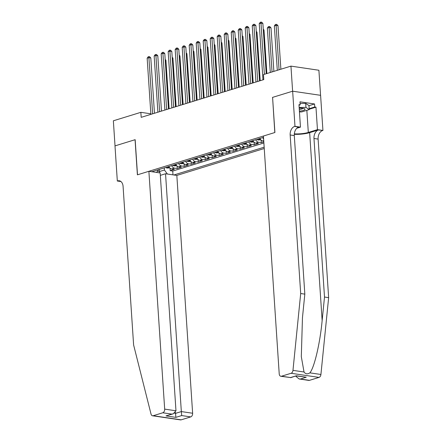 <?xml version="1.0" encoding="UTF-8"?>
<svg xmlns="http://www.w3.org/2000/svg" width="442" height="442" viewBox="0 0 442 442"><rect width="100%" height="100%" fill="white"/><g stroke="black" fill="none" stroke-linecap="round" stroke-linejoin="round"><path stroke-width="0.66" d="M160.335 175.358L165.54 173.756L176.833 175.424L264.25 148.512M320.566 95.317L318.897 70.25L290.947 66.123L263.454 74.588L263.786 79.604L141.186 117.345L140.854 112.329L113.356 120.793L115.025 145.882L135.164 139.683L137.501 174.8L274.808 132.534L272.581 97.428M168.855 166.49A4.127 2.906 72.9 0 0 171.645 168.966L174.402 169.374L170.203 170.667L170.032 168.148M171.662 165.628A4.127 2.906 72.9 0 0 174.446 168.104L177.209 168.512L177.038 165.993M177.209 168.512L181.408 167.22L178.651 166.811A4.127 2.906 72.9 0 1 175.861 164.336M182.866 162.175A4.127 2.906 72.9 0 0 185.657 164.656L188.414 165.059L184.215 166.358L184.043 163.833M189.872 160.021A4.127 2.906 72.9 0 0 192.662 162.496L195.419 162.905L191.215 164.197L191.049 161.678M196.878 157.866A4.127 2.906 72.9 0 0 199.668 160.341L202.425 160.75L198.22 162.043L198.055 159.523M203.884 155.706A4.127 2.906 72.9 0 0 206.674 158.186L209.431 158.59L205.226 159.888L205.06 157.363M210.889 153.551A4.127 2.906 72.9 0 0 213.679 156.026L216.436 156.435L212.232 157.728L212.066 155.208M217.895 151.396A4.127 2.906 72.9 0 0 220.685 153.871L223.442 154.28L219.238 155.573L219.072 153.054M224.901 149.236A4.127 2.906 72.9 0 0 227.691 151.716L230.448 152.12L226.243 153.418L226.077 150.893M231.906 147.081A4.127 2.906 72.9 0 0 234.696 149.556L237.453 149.965L233.249 151.258L233.083 148.739M238.912 144.926A4.127 2.906 72.9 0 0 241.702 147.401L244.459 147.81L240.255 149.103L240.089 146.584M245.918 142.766A4.127 2.906 72.9 0 0 248.708 145.247L251.465 145.65L247.26 146.948L247.095 144.423M252.923 140.611A4.127 2.906 72.9 0 0 255.714 143.086L258.471 143.495L254.266 144.788L254.1 142.269M263.808 141.854L261.272 142.633L261.106 140.114M263.509 137.351L151.827 171.734M173.888 174.988L264.161 147.197M170.203 170.667L172.734 171.043L263.885 142.981M259.929 138.457A4.127 2.906 72.9 0 0 262.719 140.932L263.758 141.086M261.272 142.633L258.515 142.225A4.127 2.906 -107.1 0 1 255.725 139.749M254.266 144.788L251.509 144.385A4.127 2.906 -107.1 0 1 248.719 141.904M247.26 146.948L244.503 146.54A4.127 2.906 -107.1 0 1 241.713 144.059M240.255 149.103L237.498 148.694A4.127 2.906 -107.1 0 1 234.708 146.219M233.249 151.258L230.492 150.855A4.127 2.906 -107.1 0 1 227.702 148.374M226.243 153.418L223.486 153.009A4.127 2.906 -107.1 0 1 220.696 150.529M219.238 155.573L216.481 155.164A4.127 2.906 -107.1 0 1 213.69 152.689M212.232 157.728L209.475 157.324A4.127 2.906 -107.1 0 1 206.685 154.844M205.226 159.888L202.469 159.479A4.127 2.906 -107.1 0 1 199.685 156.998M198.22 162.043L195.463 161.634A4.127 2.906 -107.1 0 1 192.679 159.159M191.215 164.197L188.458 163.794A4.127 2.906 -107.1 0 1 185.673 161.313M184.215 166.358L181.452 165.949A4.127 2.906 -107.1 0 1 178.667 163.474M159.391 169.402L159.529 171.524L164.435 170.015L167.391 174.026M164.291 167.894L164.435 170.015M272.476 97.411L292.615 91.212L290.947 66.123M150.844 113.804L140.854 112.329M157.446 171.22L159.529 171.524L159.656 172.888M156.518 172.424L158.678 169.623M172.734 171.043L172.982 174.855M263.614 138.959A4.127 2.906 -107.1 0 1 262.73 137.589M154.468 113.257L150.794 57.946L148.904 57.664L152.634 113.826M147.153 58.206L148.158 56.819L148.855 56.604L148.904 57.664L147.153 58.206L150.882 114.362M148.855 56.604L149.611 56.72L150.794 57.946M169.761 167.877L166.982 168.048A2.735 1.928 -107.1 0 1 165.849 167.413M169.126 108.749L165.899 60.173L165.231 60.073M167.181 167.004A2.735 1.928 72.9 0 0 167.739 167.43C168.612 167.595 168.888 167.507 168.579 167.17A2.735 1.928 -107.1 0 1 168.021 166.745M165.186 59.432L165.899 60.173M299.4 111.163A6.713 1.519 176.2 0 0 300.367 111.052A6.713 1.519 176.2 0 0 304.477 108.71A6.713 1.519 176.2 0 0 299.201 108.163M299.289 109.489A4.597 1.039 176.2 0 0 299.665 109.445A4.597 1.039 176.2 0 0 302.886 108.312M300.085 103.445L305.687 103.384L308.969 105.588L309.234 109.599L301.671 111.931L299.449 111.953M299.151 107.472L305.952 107.395L309.234 109.599M305.687 103.384L305.952 107.395M148.882 171.297L164.678 409.121L175.971 410.789L160.175 172.966L148.882 171.297L137.396 174.833L135.059 139.711L114.992 145.893L117.323 181.016L120.942 181.546M176.833 175.424L192.629 413.242A3.1 2.083 98.4 0 1 190.729 416.9L181.165 419.845A3.1 2.083 98.4 0 1 180.513 419.9L152.562 415.778A3.1 2.083 -81.6 0 1 151.02 414.06L133.611 344.959L123.08 186.408A7.227 4.862 -81.6 0 0 119.23 180.767A7.227 4.862 -81.6 0 0 117.71 180.894L117.323 181.016M190.729 416.9L181.701 415.568L175.888 417.358L165.988 415.9L171.805 414.11L162.778 412.778L153.214 415.723L181.165 419.845M165.54 173.756L181.336 411.579L192.629 413.242M152.562 415.778A3.1 2.083 -81.6 0 0 153.214 415.723M162.778 412.778A3.1 2.083 -81.6 0 0 164.678 409.121M175.457 412.375L175.524 413.369L181.336 411.579L181.701 415.568M175.888 417.358L175.524 413.369L174.54 413.226M165.988 415.9L173.187 413.856L175.971 410.789M171.805 414.11L173.187 413.856M294.289 134.324A13.448 3.039 176.2 0 0 309.654 132.65L318.411 129.954L322.931 130.445L320.599 95.323L292.648 91.201L272.581 97.378L274.913 132.501L263.421 136.037L279.217 373.86A3.1 2.083 -81.6 0 0 280.869 376.28A3.1 2.083 -81.6 0 0 281.521 376.225L291.085 373.28A3.1 2.083 -81.6 0 0 292.969 370.363L300.693 293.521L290.162 134.976A7.227 4.862 98.4 0 1 294.599 126.44L294.98 126.324L292.648 91.201M300.693 293.521L304.825 294.134L302.461 317.693L301.311 356.644L304.024 371.993C305.544 374.098 307.494 374.385 309.87 372.855C314.284 367.821 320.08 343.147 322.141 320.599L324.505 297.035L313.975 138.49A7.227 4.862 98.4 0 1 318.411 129.954M295.858 376.087L296.919 375.998M324.505 297.035L328.644 297.648L318.113 139.097A7.227 4.862 98.4 0 1 322.549 130.567M294.599 126.44L298.731 127.053A7.227 4.862 98.4 0 0 294.295 135.584L304.825 294.134M281.521 376.225L290.549 377.556L296.361 375.766L306.256 377.225L300.444 379.015L309.472 380.347L319.036 377.402L291.085 373.28M309.87 372.855L320.92 374.484L328.644 297.648M294.98 126.324L300.461 127.13L298.969 104.655L300.173 104.831L299.002 105.19M308.975 105.688L314.555 103.969L299.974 101.82L300.173 104.831M314.555 103.969L314.754 106.981L315.964 107.157L317.455 129.639L322.931 130.445M294.328 133.86A11.614 2.624 176.2 0 0 308.312 132.451L317.455 129.639M300.461 127.13L296.792 128.257M320.92 374.484A3.1 2.083 98.4 0 1 319.036 377.402M309.472 380.347A3.1 2.083 98.4 0 1 308.82 380.402L299.101 378.965L295.875 376.319M315.964 107.157L309.212 109.24M309.173 108.699L314.754 106.981M290.549 377.556L280.869 376.28M296.361 375.766L290.587 377.711M306.256 377.225L296.405 375.921M300.444 379.015L299.101 378.965M161.468 111.102L157.8 55.786L155.91 55.51L159.639 111.666M154.159 56.046L155.164 54.664L155.86 54.449L155.91 55.51L154.159 56.046L157.888 112.207M155.86 54.449L156.617 54.559L157.8 55.786M168.474 108.947L164.8 53.631L162.916 53.349L166.645 109.511M161.164 53.891L162.17 52.51L162.866 52.294L162.916 53.349L161.164 53.891L164.894 110.047M162.866 52.294L163.623 52.405L164.8 53.631M175.48 106.787L171.805 51.476L169.921 51.195L173.651 107.356M168.17 51.736L169.175 50.349L169.872 50.134L169.921 51.195L168.17 51.736L171.899 107.892M169.872 50.134L170.629 50.25L171.805 51.476M182.485 104.632L178.811 49.316L176.927 49.04L180.656 105.196M175.176 49.576L176.181 48.195L176.877 47.979L176.927 49.04L175.176 49.576L178.905 105.737M176.877 47.979L177.634 48.09L178.811 49.316M176.767 165.722L173.988 165.888A2.735 1.928 -107.1 0 1 172.855 165.258M176.131 106.588L172.905 58.018L172.236 57.919M174.187 164.849A2.735 1.928 72.9 0 0 174.745 165.275C175.618 165.435 175.894 165.352 175.584 165.015A2.735 1.928 -107.1 0 1 175.026 164.59M172.192 57.278L172.905 58.018M183.773 163.568L180.993 163.733A2.735 1.928 -107.1 0 1 179.861 163.104M183.137 104.434L179.911 55.858L179.242 55.758M181.192 162.695A2.735 1.928 72.9 0 0 181.75 163.115C182.623 163.28 182.9 163.192 182.59 162.855A2.735 1.928 -107.1 0 1 182.032 162.435M179.198 55.117L179.911 55.858M190.778 161.407L187.999 161.579A2.735 1.928 -107.1 0 1 186.867 160.943M190.143 102.279L186.916 53.703L186.248 53.604M188.198 160.534A2.735 1.928 72.9 0 0 188.756 160.96C189.624 161.126 189.905 161.037 189.596 160.7A2.735 1.928 -107.1 0 1 189.038 160.275M186.204 52.963L186.916 53.703M197.784 159.253L195.005 159.418A2.735 1.928 -107.1 0 1 193.872 158.788M197.149 100.119L193.922 51.548L193.253 51.449M195.204 158.38A2.735 1.928 72.9 0 0 195.756 158.805C196.629 158.965 196.911 158.882 196.602 158.545A2.735 1.928 -107.1 0 1 196.044 158.12M193.209 50.808L193.922 51.548M189.491 102.478L185.817 47.161L183.933 46.88L187.662 103.041M182.181 47.421L183.187 46.04L183.883 45.824L183.933 46.88L182.181 47.421L185.911 103.577M183.883 45.824L184.64 45.935L185.817 47.161M204.79 157.098L202.011 157.264A2.735 1.928 -107.1 0 1 200.878 156.634M204.154 97.964L200.928 49.388L200.259 49.289M202.209 156.225A2.735 1.928 72.9 0 0 202.762 156.645C203.635 156.811 203.917 156.722 203.607 156.385A2.735 1.928 -107.1 0 1 203.049 155.965M200.215 48.648L200.928 49.388M196.497 100.317L192.822 45.007L190.938 44.725L194.668 100.886M189.187 45.266L190.187 43.88L190.889 43.664L190.938 44.725L189.187 45.266L192.916 101.422M190.889 43.664L191.646 43.78L192.822 45.007M211.795 154.938L209.016 155.109A2.735 1.928 -107.1 0 1 207.884 154.473M211.16 95.809L207.933 47.233L207.265 47.134M209.215 154.065A2.735 1.928 72.9 0 0 209.768 154.49C210.641 154.656 210.922 154.567 210.613 154.23A2.735 1.928 -107.1 0 1 210.055 153.805M207.221 46.493L207.933 47.233M203.502 98.163L199.828 42.846L197.939 42.57L201.674 98.726M196.187 43.106L197.193 41.725L197.894 41.509L197.939 42.57L196.187 43.106L199.922 99.268M197.894 41.509L198.651 41.62L199.828 42.846M218.801 152.783L216.016 152.949A2.735 1.928 -107.1 0 1 214.889 152.319M218.166 93.649L214.939 45.078L214.271 44.979M216.221 151.91A2.735 1.928 72.9 0 0 216.773 152.335C217.646 152.496 217.928 152.413 217.619 152.076A2.735 1.928 -107.1 0 1 217.061 151.65M214.226 44.338L214.939 45.078M210.508 96.008L206.834 40.692L204.944 40.41L208.679 96.571M203.193 40.951L204.198 39.57L204.9 39.355L204.944 40.41L203.193 40.951L206.928 97.107M204.9 39.355L205.657 39.465L206.834 40.692M225.807 150.628L223.022 150.794A2.735 1.928 -107.1 0 1 221.895 150.164M225.171 91.494L221.945 42.918L221.276 42.819M223.227 149.755A2.735 1.928 72.9 0 0 223.779 150.175C224.652 150.341 224.934 150.252 224.619 149.915A2.735 1.928 -107.1 0 1 224.066 149.495M221.232 42.178L221.945 42.918M217.514 93.848L213.84 38.537L211.95 38.255L215.685 94.417M210.199 38.797L211.204 37.41L211.906 37.194L211.95 38.255L210.199 38.797L213.934 94.953M211.906 37.194L212.663 37.31L213.84 38.537M232.812 148.468L230.028 148.639A2.735 1.928 -107.1 0 1 228.901 148.004M232.177 89.339L228.95 40.763L228.282 40.664M230.232 147.595A2.735 1.928 72.9 0 0 230.785 148.02C231.658 148.186 231.94 148.098 231.625 147.761A2.735 1.928 -107.1 0 1 231.072 147.335M228.238 40.023L228.95 40.763M224.519 91.693L220.845 36.377L218.956 36.1L222.691 92.256M217.204 36.636L218.21 35.255L218.912 35.04L218.956 36.1L217.204 36.636L220.939 92.798M218.912 35.04L219.668 35.15L220.845 36.377M239.818 146.313L237.034 146.479A2.735 1.928 -107.1 0 1 235.906 145.849M239.183 87.179L235.956 38.609L235.288 38.509M237.238 145.44A2.735 1.928 72.9 0 0 237.79 145.866C238.663 146.026 238.945 145.943 238.63 145.606A2.735 1.928 -107.1 0 1 238.078 145.18M235.243 37.863L235.956 38.609M231.525 89.538L227.851 34.222L225.961 33.94L229.691 90.102M224.21 34.482L225.216 33.1L225.917 32.885L225.961 33.94L224.21 34.482L227.939 90.638M225.917 32.885L226.674 32.995L227.851 34.222M246.824 144.158L244.039 144.324A2.735 1.928 -107.1 0 1 242.912 143.694M246.188 85.024L242.962 36.448L242.293 36.349M244.244 143.285A2.735 1.928 72.9 0 0 244.796 143.705C245.669 143.871 245.951 143.783 245.636 143.446A2.735 1.928 -107.1 0 1 245.083 143.026M242.249 35.708L242.962 36.448M238.531 87.378L234.857 32.062L232.967 31.785L236.697 87.947M231.216 32.327L232.221 30.94L232.923 30.725L232.967 31.785L231.216 32.327L234.945 88.483M232.923 30.725L233.68 30.841L234.857 32.062M253.83 141.998L251.045 142.169A2.735 1.928 -107.1 0 1 249.918 141.534M253.194 82.869L249.968 34.294L249.299 34.194M251.249 141.125A2.735 1.928 72.9 0 0 251.802 141.55C252.675 141.716 252.957 141.628 252.642 141.291A2.735 1.928 -107.1 0 1 252.089 140.865M249.255 33.553L249.968 34.294M245.537 85.223L241.862 29.907L239.973 29.631L243.702 85.787M238.221 30.166L239.227 28.785L239.929 28.57L239.973 29.631L238.221 30.166L241.951 86.328M239.929 28.57L240.686 28.68L241.862 29.907M260.835 139.843L258.051 140.009A2.735 1.928 -107.1 0 1 256.924 139.379M260.2 80.709L256.973 32.139L256.299 32.039M258.255 138.97A2.735 1.928 72.9 0 0 258.808 139.396C259.681 139.556 259.962 139.473 259.647 139.136A2.735 1.928 -107.1 0 1 259.095 138.711M256.261 31.393L256.973 32.139M252.542 83.068L248.868 27.752L246.979 27.47L250.708 83.632M245.227 28.012L246.233 26.631L246.934 26.415L246.979 27.47L245.227 28.012L248.957 84.168M246.934 26.415L247.691 26.526L248.868 27.752M266.869 73.538L263.979 29.979L263.305 29.879M263.266 29.238L263.979 29.979M259.548 80.908L255.874 25.592L253.984 25.316L257.714 81.477M252.233 25.857L253.238 24.47L253.94 24.255L253.984 25.316L252.233 25.857L255.962 82.013M253.94 24.255L254.697 24.371L255.874 25.592M273.874 71.377L270.985 27.824L269.095 27.548L267.344 28.084L270.294 72.482M272.045 71.947L269.051 26.487L269.802 26.597L270.985 27.824M267.344 28.084L268.349 26.702L269.051 26.487M266.222 73.737L262.88 23.437L260.99 23.161L264.388 74.3M259.239 23.697L260.244 22.315L260.946 22.1L260.99 23.161L259.239 23.697L262.968 79.858M260.946 22.1L261.703 22.21L262.88 23.437M280.88 69.223L277.99 25.669L276.101 25.387L274.349 25.929L277.3 70.328M279.051 69.786L276.057 24.327L276.808 24.443L277.99 25.669M274.349 25.929L275.355 24.548L276.057 24.327M174.446 168.104L171.645 168.966M263.725 140.622L262.719 140.932M258.515 142.225L255.714 143.086M251.509 144.385L248.708 145.247M244.503 146.54L241.702 147.401M237.498 148.694L234.696 149.556M230.492 150.855L227.691 151.716M223.486 153.009L220.685 153.871M216.481 155.164L213.679 156.026M209.475 157.324L206.674 158.186M202.469 159.479L199.668 160.341M195.463 161.634L192.662 162.496M188.458 163.794L185.657 164.656M181.452 165.949L178.651 166.811M167.037 168.048L169.336 167.341M167.7 166.849L167.739 167.43M120.649 181.331L117.71 180.894M322.141 320.599L309.654 132.65M313.975 138.49L318.113 139.097M294.295 135.584L290.162 134.976M292.969 370.363L304.024 371.993M306.847 110.34L308.312 132.451M174.043 165.888L176.341 165.181M174.706 164.689L174.745 165.275M181.049 163.733L183.347 163.026M181.712 162.534L181.75 163.115M188.054 161.579L190.353 160.871M188.717 160.38L188.756 160.96M195.06 159.418L197.359 158.711M195.718 158.219L195.756 158.805M202.066 157.264L204.364 156.556M202.723 156.065L202.762 156.645M209.072 155.109L211.37 154.402M209.729 153.91L209.768 154.49M216.072 152.949L218.37 152.241M216.735 151.75L216.773 152.335M223.077 150.794L225.376 150.087M223.74 149.595L223.779 150.175M230.083 148.639L232.382 147.932M230.746 147.44L230.785 148.02M237.089 146.479L239.387 145.772M237.752 145.28L237.79 145.866M244.095 144.324L246.393 143.617M244.757 143.125L244.796 143.705M251.1 142.169L253.399 141.462M251.763 140.97L251.802 141.55M258.106 140.009L260.404 139.302M258.769 138.81L258.808 139.396"/></g></svg>
